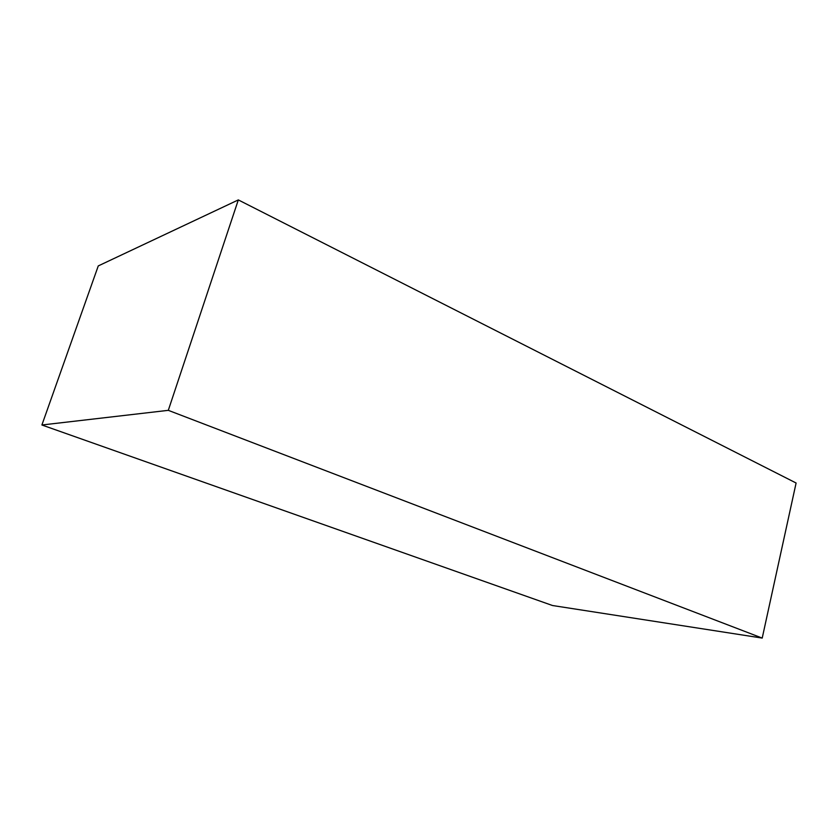 <?xml version="1.0" encoding="UTF-8"?>
<svg xmlns="http://www.w3.org/2000/svg" width="838" height="838" viewBox="0 0 838 838"><rect width="100%" height="100%" fill="white"/><g stroke="black" fill="none" stroke-linecap="round" stroke-linejoin="round"><path stroke-width="1.26" d="M762.213 638.085L796.1 483.013L238.317 199.915L98.266 265.918L41.9 424.992L552.504 605.518L762.213 638.085L168.302 410.337L238.317 199.915M168.302 410.337L41.9 424.992"/></g></svg>
